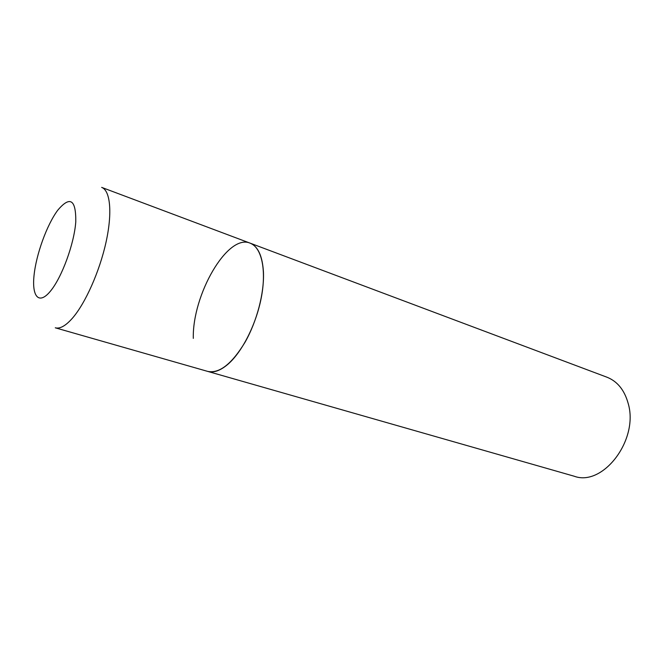<?xml version="1.0" encoding="UTF-8"?>
<svg xmlns="http://www.w3.org/2000/svg" width="663" height="663" viewBox="0 0 663 663"><rect width="100%" height="100%" fill="white"/><g stroke="black" fill="none" stroke-linecap="round" stroke-linejoin="round"><path stroke-width="0.99" d="M228.039 364.169C242.65 351.506 256.921 322.74 261.661 295.648C266.451 268.532 261.239 247.183 250.084 243.139C257.998 246.363 262.449 255.976 263.443 271.996C264.38 292.764 256.929 321.381 244.995 342.323C231.777 364.012 219.354 373.708 207.726 371.404C213.693 373.054 220.464 370.642 228.039 364.169M193.306 338.387C192.204 294.944 227.5 233.384 250.084 243.139L101.654 187.38C110.29 190.447 112.536 212.583 106.072 242.02C99.641 271.416 85.295 303.555 72.3 318.339C65.571 325.914 59.902 329.063 55.278 327.804L574.249 476.241C602.882 486.957 639.066 439.818 628.176 403.419C624.471 390.084 617.394 381.341 606.952 377.206L250.084 243.139M50.496 291.082C61.908 277.333 74.198 243.785 75.773 221.89C76.088 199.522 70.087 195.618 57.772 210.188C46.899 224.732 36.15 254.41 34.028 275.559C31.758 296.891 39.051 305.171 50.496 291.082"/></g></svg>

